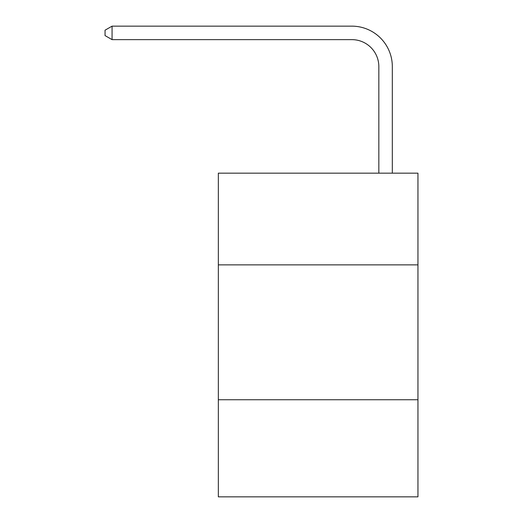 <?xml version="1.0" encoding="UTF-8"?>
<svg xmlns="http://www.w3.org/2000/svg" width="523" height="523" viewBox="0 0 523 523"><rect width="100%" height="100%" fill="white"/><g stroke="black" fill="none" stroke-linecap="round" stroke-linejoin="round"><path stroke-width="0.78" d="M417.949 264.873L417.949 173.159L218.339 173.159L218.339 264.873L417.949 264.873L417.949 496.85L218.339 496.85L218.339 264.873M417.949 399.742L218.339 399.742M378.835 173.159L378.835 66.611A26.974 26.974 3.7 0 0 351.861 39.637L112.066 39.637L105.051 35.59L105.051 30.197L112.066 26.15L351.861 26.15A40.461 40.461 -176.3 0 1 392.322 66.611L392.322 173.159M378.835 66.611A26.974 26.974 3.7 0 0 351.861 39.637A26.974 26.974 3.7 0 1 378.835 66.611A26.974 26.974 3.7 0 0 351.861 39.637A26.974 26.974 3.7 0 1 378.835 66.611A26.974 26.974 3.7 0 0 351.861 39.637A26.974 26.974 3.7 0 1 378.835 66.611A26.974 26.974 3.7 0 0 351.861 39.637A26.974 26.974 3.7 0 1 378.835 66.611A26.974 26.974 3.7 0 0 351.861 39.637A26.974 26.974 3.7 0 1 378.835 66.611A26.974 26.974 3.7 0 0 351.861 39.637A26.974 26.974 3.7 0 1 378.835 66.611A26.974 26.974 3.7 0 0 351.861 39.637A26.974 26.974 3.7 0 1 378.835 66.611A26.974 26.974 3.7 0 0 351.861 39.637A26.974 26.974 3.7 0 1 378.835 66.611A26.974 26.974 3.7 0 0 351.861 39.637A26.974 26.974 3.7 0 1 378.835 66.611A26.974 26.974 3.7 0 0 351.861 39.637A26.974 26.974 3.7 0 1 378.835 66.611A26.974 26.974 3.7 0 0 351.861 39.637A26.974 26.974 3.7 0 1 378.835 66.611M112.066 39.637L112.066 26.15L351.861 26.15"/></g></svg>
